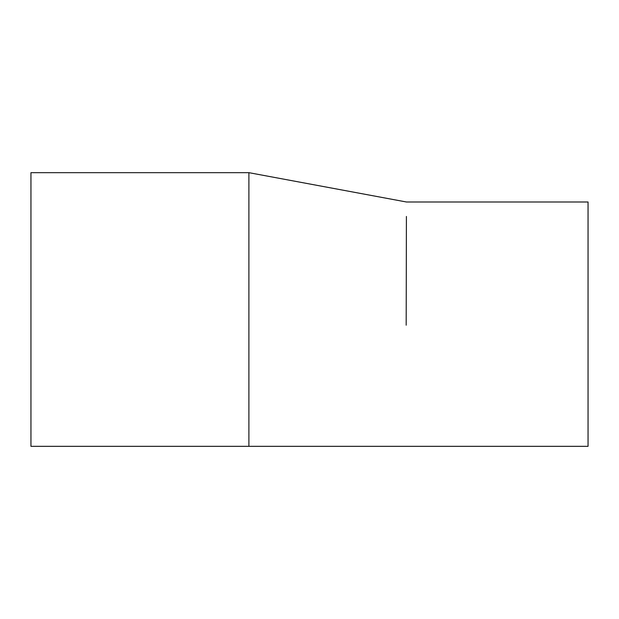 <?xml version="1.0" encoding="UTF-8"?>
<svg xmlns="http://www.w3.org/2000/svg" width="619" height="619" viewBox="0 0 619 619"><rect width="100%" height="100%" fill="white"/><g stroke="black" fill="none" stroke-linecap="round" stroke-linejoin="round"><path stroke-width="0.93" d="M406.18 325.192L406.412 216.457M248.9 172.67L248.9 446.33L30.95 446.33L30.95 172.67L248.9 172.67L406.42 201.987L588.05 201.987L588.05 446.33L248.9 446.33"/></g></svg>
